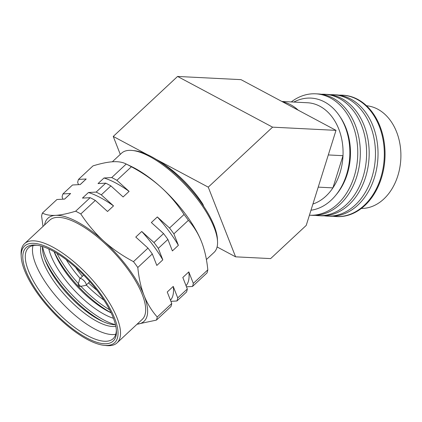 <?xml version="1.0" encoding="UTF-8"?>
<svg xmlns="http://www.w3.org/2000/svg" width="422" height="422" viewBox="0 0 422 422"><rect width="100%" height="100%" fill="white"/><g stroke="black" fill="none" stroke-linecap="round" stroke-linejoin="round"><path stroke-width="0.63" d="M120.286 154.378L113.249 136.438L177.572 76.451L241.004 79.647L336.007 130.361L306.219 225.417L270.639 258.596L235.587 256.829L217.093 246.954M235.587 256.829L208.252 187.152L272.58 127.159L177.572 76.451M208.252 187.152L155.818 159.163M147.056 154.484L113.249 136.438M272.58 127.159L336.007 130.361M85.629 285.42A4.494 1.651 -133 0 0 85.988 285.246A4.494 1.651 -133 0 0 85.255 282.239A4.494 1.651 -133 0 0 81.72 278.9A4.494 1.651 47 0 0 79.858 278.678A4.494 1.651 47 0 0 79.663 279.021L78.228 284.581A1.319 0.485 47 0 1 78.835 284.544A1.319 0.485 -133 0 1 79.948 285.641A1.319 0.485 -133 0 1 79.985 286.459L85.629 285.42M111.107 312.829A56.369 20.747 47 0 1 110.369 312.475A56.369 20.747 47 0 1 107.868 311.209A56.369 20.747 47 0 1 54.396 252.456A56.369 20.747 47 0 1 54.095 251.697M115.47 324.713A61.654 22.693 47 0 1 103.77 319.95A61.654 22.693 47 0 1 42.548 246.517M103.184 321.685A61.654 22.693 47 0 1 102.372 321.253A61.654 22.693 47 0 1 44.711 258.981M48.815 248.985A56.369 20.747 -133 0 0 104.429 314.411A56.369 20.747 -133 0 0 113.444 318.288M115.475 324.729A56.369 20.747 47 0 1 101.385 320.857A56.369 20.747 47 0 1 98.88 319.586A56.369 20.747 47 0 1 45.407 260.833A56.369 20.747 47 0 1 42.527 246.511M206.395 259.546L214.086 252.377A67.821 24.961 -133 0 0 217.536 241.584L217.441 239.459A66.059 24.312 -133 0 0 214.128 225.733A66.059 24.312 -133 0 0 151.356 156.609A66.059 24.312 -133 0 0 134.692 150.733L132.577 150.49A67.821 24.961 -133 0 0 121.573 153.175L112.357 161.774M217.536 241.584A67.821 24.961 -133 0 0 214.133 227.49A67.821 24.961 -133 0 0 149.683 156.525A67.821 24.961 -133 0 0 132.577 150.49M186.471 286.802L192.479 286.469L206.991 272.939A79.273 29.176 -133 0 0 207.819 269.848C206.78 259.25 204.696 249.924 201.558 241.859C198.382 233.835 193.993 226.656 188.386 220.321A79.273 29.176 -133 0 0 184.055 214.476L169.544 228.007L157.337 216.95L151.345 222.536L163.551 233.593L153.972 242.529L141.76 231.472L135.773 237.058L147.98 248.115L133.473 261.645C122.185 255.626 112.257 248.753 103.685 241.031A70.463 25.937 -133 0 0 77.11 221.75A70.463 25.937 -133 0 0 55.583 215.352C50.207 215.631 45.824 214.861 42.427 213.047A79.273 29.176 -133 0 0 41.599 216.138L43.018 226.44M184.055 214.476C177.335 204.19 169.713 195.17 161.183 187.405C152.606 179.682 142.678 172.809 131.395 166.785A79.273 29.176 -133 0 0 126.231 164.031L111.725 177.562L104.018 177.989L98.031 183.575L105.732 183.148L96.153 192.084L88.446 192.516L82.459 198.097L90.16 197.67A79.273 29.176 47 0 1 95.325 200.429L80.813 213.959A79.273 29.176 -133 0 0 78.207 212.519A79.273 29.176 -133 0 0 75.654 211.206C67.689 213.648 61 215.03 55.583 215.352A70.463 25.937 -133 0 0 44.558 225.005M114.705 318.452A66.059 24.312 -133 0 0 51.932 249.333A66.059 24.312 -133 0 0 21.195 256.581A66.059 24.312 -133 0 0 87.28 339.43A66.059 24.312 -133 0 0 103.944 345.312A66.059 24.312 -133 0 0 114.705 318.452M103.944 345.312L106.054 345.549A67.821 24.961 -133 0 0 117.063 342.864A67.821 24.961 -133 0 0 117.105 317.977A67.821 24.961 -133 0 0 52.66 247.012A67.821 24.961 -133 0 0 24.55 243.663A67.821 24.961 -133 0 0 21.1 254.455L21.195 256.581M52.523 250.832A63.859 23.505 47 0 1 113.201 317.65A63.859 23.505 47 0 1 116.409 330.922A63.859 23.505 47 0 1 86.689 337.927A63.859 23.505 47 0 1 30.458 280.567A63.859 23.505 47 0 1 36.413 245.15A63.859 23.505 47 0 1 52.523 250.832M192.479 286.469A79.273 29.176 -133 0 0 193.308 283.384L188.803 271.9L182.816 277.486L187.321 288.97A79.273 29.176 47 0 1 186.492 292.056L176.908 300.991A79.273 29.176 -133 0 0 177.736 297.906L173.231 286.422L167.244 292.008L171.749 303.492A79.273 29.176 47 0 1 170.921 306.578L156.409 320.113A79.273 29.176 -133 0 0 157.237 317.022C151.63 310.687 147.241 303.502 144.066 295.479A70.463 25.937 -133 0 0 103.685 241.031C95.156 233.26 87.528 224.24 80.813 213.959M187.321 288.97L177.736 297.906M80.164 184.567L85.629 179.477A73.106 26.908 47 0 1 86.199 178.981L80.212 184.567L72.51 184.994L62.925 193.93A79.273 29.176 -133 0 0 62.097 197.021L62.947 199.184M105.732 183.148A79.273 29.176 47 0 1 110.896 185.907L101.312 194.843A79.273 29.176 -133 0 0 96.153 192.084M163.551 233.593A79.273 29.176 47 0 1 167.887 239.438L158.303 248.373A79.273 29.176 -133 0 0 153.972 242.529M66.275 259.736A56.369 20.747 -133 0 0 80.143 278.409M86.273 284.982A56.369 20.747 -133 0 0 103.939 300.121M171.749 303.492L157.237 317.022M64.592 199.089L70.057 193.999A73.106 26.908 47 0 1 70.627 193.503L64.64 199.089L56.938 199.516L42.427 213.047M90.16 197.67L75.654 211.206M147.98 248.115A79.273 29.176 47 0 1 152.316 253.96L137.804 267.49A79.273 29.176 -133 0 0 133.473 261.645M115.823 326.306A56.369 20.747 -133 0 1 96.965 321.374A56.369 20.747 47 0 1 40.981 246.052M203.752 206.39L202.935 204.306L202.571 204.644M201.447 241.569L201.447 241.569A70.463 25.937 -133 0 1 201.558 241.859L201.447 241.569A70.463 25.937 -133 0 0 161.183 187.405A70.463 25.937 47 0 0 131.474 166.542L126.231 164.031C122.839 162.217 118.45 161.447 113.08 161.732C107.663 162.048 100.969 163.43 93.009 165.878L78.497 179.408A79.273 29.176 -133 0 0 77.669 182.494L78.518 184.662M86.199 178.981L78.497 179.408M70.627 193.503L62.925 193.93M131.395 166.785L116.883 180.321A79.273 29.176 -133 0 0 111.725 177.562M110.896 185.907L123.103 196.958L129.095 191.377L116.883 180.321M95.325 200.429L107.531 211.485L113.523 205.899L101.312 194.843M33.037 245.562A62.097 22.857 47 0 0 49.427 287.92A62.097 22.857 47 0 0 94.607 328.907A62.097 22.857 -133 0 0 115.76 334.261M116.335 329.835A62.097 22.857 47 0 1 113.154 338.676A62.097 22.857 47 0 1 87.417 335.611A62.097 22.857 47 0 1 38.571 289.423A62.097 22.857 47 0 1 28.453 247.851A62.097 22.857 47 0 1 37.495 245.298M24.55 243.663L49.701 220.205A67.821 24.961 47 0 1 77.817 223.554A67.821 24.961 -133 0 1 131.163 273.999A67.821 24.961 -133 0 1 142.214 319.401L117.063 342.864M156.409 320.113L137.06 324.212A70.463 25.937 -133 0 0 144.066 295.479C140.927 287.419 138.843 278.087 137.804 267.49M170.899 301.329L176.908 300.991M207.819 269.848L193.308 283.384M188.386 220.321L173.875 233.851A79.273 29.176 -133 0 0 169.544 228.007M167.887 239.438L172.392 250.921L178.379 245.335L173.875 233.851M152.316 253.96L156.82 265.443L162.808 259.857L158.303 248.373M159.949 161.805A55.931 20.583 47 0 1 202.935 204.306M141.76 231.472A73.106 26.908 47 0 1 162.808 259.857M88.446 192.516A73.106 26.908 47 0 1 113.523 205.899M173.231 286.422A73.106 26.908 47 0 1 170.462 300.221M111.055 312.718A61.654 22.693 47 0 1 54.206 251.755M109.604 309.801A61.654 22.693 47 0 1 80.882 286.295M78.46 283.695A61.654 22.693 47 0 1 57.012 253.406M96.891 290.215A39.193 14.427 47 0 1 88.541 282.867M82.417 276.294A39.193 14.427 47 0 1 75.659 267.453M157.337 216.95A73.106 26.908 47 0 1 178.379 245.335M104.018 177.989A73.106 26.908 47 0 1 129.095 191.377M188.803 271.9A73.106 26.908 47 0 1 186.033 285.699M78.228 284.581A1.319 0.485 47 0 0 79.542 286.343A1.319 0.485 -133 0 0 79.985 286.459M298.19 110.174A51.437 38.149 -87.1 0 0 290.732 104.783A51.437 38.149 -87.1 0 0 282.513 101.807M328.305 154.943L342.996 155.681A51.437 38.149 92.9 0 0 319.887 106.254A51.437 38.149 -87.1 0 0 307.474 102.752L281.864 101.459M336.033 194.927A54.311 40.275 -87.1 0 0 347.227 174.18A54.311 40.275 -87.1 0 0 339.979 116.662M291.27 101.934A60.773 45.07 92.9 0 1 315.714 93.816A60.773 45.07 92.9 0 1 330.373 97.957A60.773 45.07 92.9 0 1 354.142 176.66A60.773 45.07 92.9 0 1 309.59 215.215A60.773 45.07 92.9 0 1 309.416 215.204M310.977 210.23A56.253 41.715 -87.1 0 0 346.509 174.787A56.253 41.715 -87.1 0 0 324.513 101.934A56.253 41.715 -87.1 0 0 293.833 102.061M321.411 94.254A60.773 45.07 92.9 0 1 324.565 94.264A60.773 45.07 92.9 0 1 339.225 98.405A60.773 45.07 92.9 0 1 362.994 177.108A60.773 45.07 92.9 0 1 318.441 215.658A60.773 45.07 92.9 0 1 315.303 215.352M309.59 215.215L312.148 215.341A60.773 45.07 -87.1 0 0 356.701 176.792A60.773 45.07 -87.1 0 0 332.937 98.089A60.773 45.07 -87.1 0 0 318.272 93.948L315.714 93.816M330.262 94.702A60.773 45.07 92.9 0 1 333.417 94.713A60.773 45.07 92.9 0 1 348.081 98.848A60.773 45.07 92.9 0 1 371.845 177.556A60.773 45.07 92.9 0 1 327.293 216.106A60.773 45.07 92.9 0 1 324.154 215.8M318.441 215.658L321 215.79A60.773 45.07 -87.1 0 0 365.552 177.24A60.773 45.07 -87.1 0 0 341.788 98.532A60.773 45.07 -87.1 0 0 327.124 94.396L324.565 94.264M366.533 105.758A51.437 38.149 92.9 0 1 377.716 109.171A51.437 38.149 92.9 0 1 397.83 175.784A51.437 38.149 92.9 0 1 361.353 208.452M339.114 95.145A60.773 45.07 92.9 0 1 342.268 95.156A60.773 45.07 92.9 0 1 356.933 99.297A60.773 45.07 92.9 0 1 380.697 178A60.773 45.07 92.9 0 1 336.144 216.555A60.773 45.07 92.9 0 1 333.005 216.249M327.293 216.106L329.856 216.238A60.773 45.07 -87.1 0 0 374.404 177.683A60.773 45.07 -87.1 0 0 350.64 98.98A60.773 45.07 -87.1 0 0 335.975 94.839L333.417 94.713M336.144 216.555L336.877 216.591A60.773 45.07 92.9 0 0 383.804 168.272A60.773 45.07 92.9 0 0 357.661 99.334A60.773 45.07 -87.1 0 0 342.996 95.193L342.268 95.156M318.214 187.131L332.911 187.874A51.437 38.149 92.9 0 1 312.924 204.026M342.996 155.681L332.911 187.874A51.437 38.149 92.9 0 0 342.996 155.681M89.817 281.674L85.988 285.246M83.688 275.107L79.858 278.678"/></g></svg>
